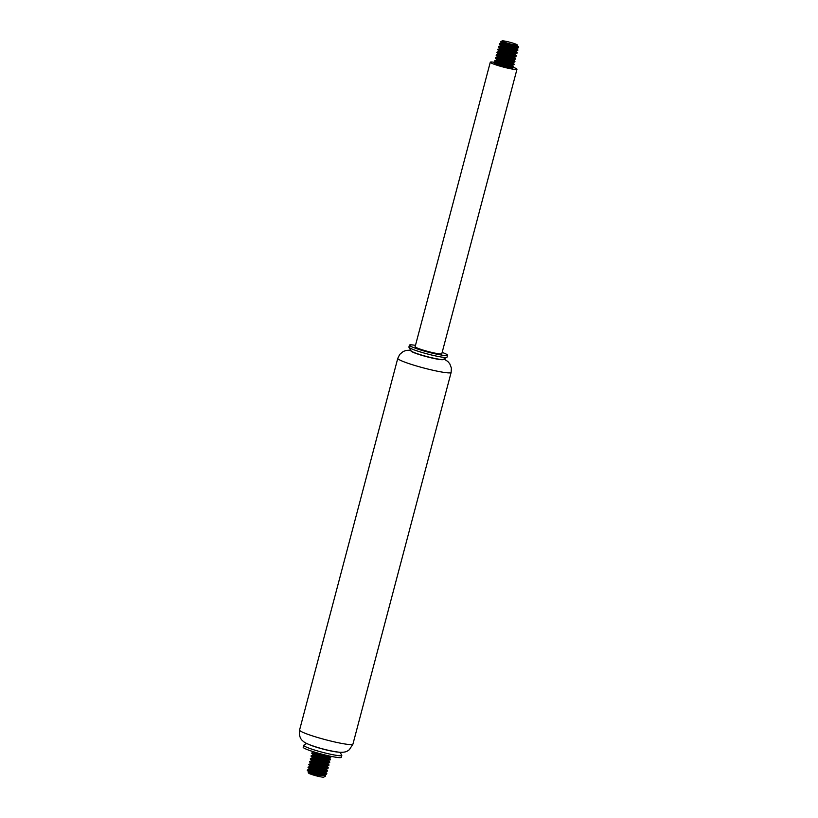 <?xml version="1.0" encoding="UTF-8"?>
<svg xmlns="http://www.w3.org/2000/svg" width="818" height="818" viewBox="0 0 818 818"><rect width="100%" height="100%" fill="white"/><g stroke="black" fill="none" stroke-linecap="round" stroke-linejoin="round"><path stroke-width="1.23" d="M306.73 743.501L303.826 745.167A19.714 1.933 14.8 0 0 303.683 745.331L303.181 747.233A19.714 1.933 14.8 0 0 321.75 754.135A19.714 1.933 14.8 0 0 341.3 757.294L341.801 755.403A19.714 1.933 14.8 0 0 341.75 755.198L340.053 752.315M303.683 745.331A19.714 1.933 14.8 0 0 322.251 752.243A19.714 1.933 14.8 0 0 341.801 755.403M309.214 744.595A16.759 1.646 14.8 0 0 323.069 749.114A16.759 1.646 14.8 0 0 337.353 752.028M410.994 350.748L410.963 350.861A16.759 1.646 14.8 0 0 426.74 356.73A16.759 1.646 14.8 0 0 443.366 359.419L443.397 359.306M415.483 345.349A19.714 1.933 14.8 0 0 409.409 345.176L408.908 347.067A19.714 1.933 14.8 0 0 408.959 347.282L411.055 350.85A16.759 1.646 14.8 0 0 426.791 356.546A16.759 1.646 14.8 0 0 443.295 359.368L446.884 357.302A19.714 1.933 14.8 0 0 447.027 357.139L447.528 355.247A19.714 1.933 14.8 0 0 442.16 352.394M408.959 347.282A19.714 1.933 14.8 0 0 427.477 353.979A19.714 1.933 14.8 0 0 446.884 357.302M409.409 345.176A19.714 1.933 14.8 0 0 427.978 352.077A19.714 1.933 14.8 0 0 447.528 355.247M497.416 62.874A13.794 1.36 14.8 0 0 490.289 62.209L415.125 346.689A13.794 1.36 14.8 0 0 428.121 351.515A13.794 1.36 14.8 0 0 441.812 353.734L516.966 69.264A13.794 1.36 14.8 0 0 513.295 67.301M505.657 64.878A13.794 1.36 14.8 0 0 504.982 64.694M490.289 62.209A13.794 1.36 14.8 0 0 503.285 67.045A13.794 1.36 14.8 0 0 516.966 69.264M505.872 42.689A7.883 0.777 14.8 0 0 513.714 44.724A7.883 0.777 14.8 0 0 517.252 44.908A7.883 0.777 14.8 0 0 514.522 43.64A7.883 0.777 14.8 0 0 506.843 41.503A7.883 0.777 14.8 0 0 502.078 40.9A7.883 0.777 14.8 0 0 505.872 42.689M502.078 40.9L500.616 41.861L514.778 45.471L501.71 42.383M517.252 44.908L517.6 45.501A8.374 0.818 -165.2 0 1 517.62 45.593A8.374 0.818 -165.2 0 1 514.778 45.471M517.712 47.556A9.857 0.971 14.8 0 0 518.673 47.393A9.857 0.971 14.8 0 0 518.643 47.291L518.234 46.585L517.712 47.556L506.72 45.869L499.338 43.559L516.567 48.835M518.346 47.015A9.857 0.971 14.8 0 0 517.671 46.657L515.176 45.573M517.303 45.593L518.234 46.585M511.189 65.471L513.459 67.107L506.454 66.82L495.739 64.233A9.857 0.971 14.8 0 0 503.06 66.585L513.346 67.526L504.594 63.467M495.718 61.125L503.346 63.64L513.694 64.949L514.215 64.264L504.246 63.395L494.778 60.655L496.454 60.195L508.837 63.19L512.416 63.364L512.794 62.659L514.205 64.264M512.477 63.354L505.35 60.624M496.475 58.282L504.092 60.798L514.849 61.831M497.221 55.44L504.839 57.945L515.207 59.264L515.718 58.579L505.759 57.71L496.281 54.97L497.957 54.499L512.119 57.689L514.461 57.465L514.297 56.974L515.708 58.579M497.978 52.587L505.596 55.103L515.953 56.422L516.465 55.736L506.506 54.867L497.037 52.117L498.704 51.657L513.602 54.878L515.258 54.448L513.305 53.078M510.575 53.098L497.681 49.694L506.342 52.26L516.71 53.569L517.221 52.884L507.252 52.015L497.835 49.244L512.61 53.415M499.481 46.902L507.088 49.407L517.457 50.726L517.968 50.041L508.009 49.172L498.54 46.432L500.207 45.972L512.661 48.978L516.199 49.141L516.557 48.436L517.968 50.041M500.227 44.06L507.845 46.565L518.213 47.884L518.673 47.393M515.054 54.121L516.455 55.726M506.587 59.857L497.201 57.342L508.08 60.113L512.405 60.573L513.551 59.816L514.962 61.422L505.003 60.552L495.585 57.781M503.06 66.585C509.481 68.17 512.324 68.528 511.598 67.669A8.374 0.818 14.8 0 0 511.281 67.454M507.201 65.9A8.374 0.818 14.8 0 0 500.841 64.203C494.962 62.945 493.264 62.955 495.739 64.233L494.706 63.303L495.698 63.037L507.078 65.89L511.168 66.258L512.048 65.501L513.244 66.677M511.874 67.894L505.289 64.755M510.555 44.837L514.185 46.227M516.966 48.057L510.187 47.761L500.391 45.205L500.187 45.992M509.798 47.689L513.438 49.07M517.467 50.726L511.025 50.869L499.634 48.047L499.43 48.835L502.958 50L513.244 51.963L515.892 51.841L515.8 51.278L517.007 52.454M509.052 50.532L515.463 53.743M516.71 53.569L511.731 53.927L498.888 50.89M508.295 53.374L511.925 54.755M515.964 56.422L512.262 56.892L498.131 53.732L497.927 54.52M507.549 56.217L511.178 57.597M515.207 59.264L508.203 59.315L497.385 56.575L497.18 57.362L495.575 57.781M506.792 59.07L513.213 62.188M514.461 62.107L508.96 62.393L496.628 59.428M506.045 61.912L509.675 63.293M513.704 64.949L509.563 65.389L495.882 62.27L495.677 63.058M500.841 64.203L495.698 63.037M511.322 64.99L510.299 64.458M505.831 62.7L496.454 60.195M512.068 62.137L511.056 61.606M512.825 59.295L511.802 58.763M507.344 57.004L497.957 54.499M513.571 56.452L512.559 55.921M508.09 54.162L498.704 51.657M508.847 51.319L500.013 48.855L497.835 49.244M515.074 50.767L514.052 50.225M509.594 48.477L500.217 45.972M515.831 47.914L514.808 47.383M510.34 45.634L500.984 43.119L511.915 45.91L516.199 46.35L517.416 45.716M325.513 776.108L323.795 777.1A7.883 0.777 -165.2 0 1 312.456 774.728A7.883 0.777 -165.2 0 1 308.621 773.092L308.366 772.315L316.515 774.605L323.539 775.546L324.818 775.004L322.895 773.736M309.132 772.877A7.883 0.777 -165.2 0 1 318.775 774.932A7.883 0.777 -165.2 0 1 319.439 775.137M320.615 773.409L324.848 775.178M325.482 775.628L316.576 774.973L308.222 772.407M324.746 773.9L324.807 774.626L323.693 774.758L319.357 774.298L308.539 771.527L319.061 774.452A8.374 0.818 14.8 0 0 316.985 773.869M311.678 772.632A8.374 0.818 14.8 0 0 308.366 772.315M319.061 774.452L318.366 774.125M315.002 772.713L311.137 771.282M331.31 756.486L321.351 755.617L311.944 752.836M329.153 757.724L330.564 759.329L320.595 758.46L311.137 755.72L312.813 755.249L327.067 758.45L329.357 758.133L327.404 756.67M327.548 760.535L329.818 762.171L319.848 761.302L310.38 758.562L312.057 758.102L323.069 760.893L327.333 761.323L328.396 760.566M328.846 764.585L319.102 764.145L309.633 761.405L311.31 760.945L323.816 763.961L327.312 764.114L327.65 763.409L328.846 764.585M328.1 767.427L318.355 766.998L308.887 764.257L310.554 763.787L324.388 766.947L326.995 766.803L326.893 766.251L328.1 767.437M327.343 770.28L317.609 769.84L308.13 767.1L309.807 766.63L322.752 769.697L325.983 769.758L326.147 769.104L327.343 770.28M326.586 773.122L316.852 772.683L307.374 769.942L309.051 769.482L321.034 772.417L324.828 772.673L325.39 771.947L326.597 773.122M308.775 770.495L315.952 772.928L326.3 774.237L326.811 773.552M309.071 767.57L316.699 770.075L327.047 771.394L327.558 770.709M309.817 764.718L317.435 767.233L327.803 768.552L328.315 767.867M310.574 761.875L318.192 764.39L328.56 765.699L329.061 765.024M311.331 759.032L318.938 761.538L329.306 762.857L320.953 758.531M312.077 756.19L319.705 758.705L330.053 760.014L330.564 759.329M328.836 758.419L321.709 755.689M312.824 753.347L320.441 755.852L330.809 757.171L331.321 756.486M318.437 771.987L309.051 769.482M324.674 771.425L323.652 770.893M319.184 769.135L309.807 766.63M325.421 768.583L324.398 768.051M319.94 766.292L310.554 763.787L310.728 763.03L319.48 765.382L326.259 766.221L327.312 765.873L326.331 764.922L320.891 762.662M326.178 765.74L325.155 765.208M320.687 763.45L311.31 760.945L311.484 760.188L323.938 763.153L329.306 762.857M326.924 762.897L325.901 762.366M321.443 760.607L312.057 758.102M327.67 760.045L326.658 759.513M322.19 757.765L312.813 755.259M322.946 754.912L314.531 752.529L327.599 755.587M330.809 757.171L327.21 757.652L312.987 754.482L312.783 755.27M322.394 756.977L326.034 758.358M330.063 760.014L323.192 760.086L312.241 757.335M321.648 759.82L325.278 761.2M320.145 765.505L323.775 766.885M326.249 768.214L326.556 768.726M327.803 768.552L322.885 768.9L309.981 765.863L309.777 766.65M319.398 768.347L323.028 769.728M327.057 771.394L323.407 771.875L318.499 771.169L309.736 768.971L308.049 767.56M318.642 771.2L322.272 772.581M307.292 770.413L308.498 771.589L308.304 772.325M352.926 744.145L349.327 749.748C346.893 751.282 346.464 752.355 339.951 752.304C332.803 751.497 324.807 749.707 315.952 746.936C306.259 743.807 304.245 742.315 302.885 740.996C300.073 738.818 298.969 735.167 299.572 730.045A27.597 2.71 14.8 0 0 325.554 739.717A27.597 2.71 14.8 0 0 352.926 744.145L451.137 372.425L451.383 368.059L449.788 363.816L447.814 361.474L443.98 358.969M299.572 730.045L397.783 358.325A27.597 2.71 14.8 0 0 423.765 367.998A27.597 2.71 14.8 0 0 451.137 372.425M397.783 358.325L399.736 354.409L403.213 351.505L406.076 350.441L410.646 350.165M512.242 65.91L512.416 65.297M512.998 63.068L513.162 62.444M513.755 60.225L513.919 59.602M514.502 57.383L514.665 56.759M515.258 54.53L515.422 53.916M516.005 51.687L516.168 51.074M516.761 48.845L516.925 48.221M496.424 60.215L496.628 59.438L495.442 58.272M498.683 51.677L498.888 50.9L497.702 49.745M500.933 43.139L501.137 42.372M512.958 67.792L511.741 68.119M494.696 61.125L495.892 62.301M496.199 55.43L497.395 56.606M496.945 52.587L498.152 53.763M498.448 46.902L499.655 48.078M499.205 44.049L500.401 45.235M518.213 47.884L516.587 48.313M500.616 41.861L501.158 42.383M499.338 43.559L500.964 43.119M313.693 751.814L311.934 752.836M312.231 757.345L312.026 758.122M309.224 768.726L309.02 769.493M329.521 757.509L329.357 758.133M328.764 760.351L328.601 760.975M328.018 763.204L327.854 763.818M327.261 766.047L327.098 766.66M326.515 768.889L326.351 769.513M325.758 771.732L325.595 772.356M325.053 774.411L324.848 775.198M329.603 761.742L328.407 760.566M325.492 775.617L324.644 774.789M326.3 774.237L324.674 774.666M308.795 764.718L310.002 765.893M309.552 761.875L310.748 763.051M328.56 765.699L326.934 766.129M310.298 759.032L311.505 760.208M311.055 756.18L312.251 757.366M311.801 753.337L313.008 754.513"/></g></svg>
